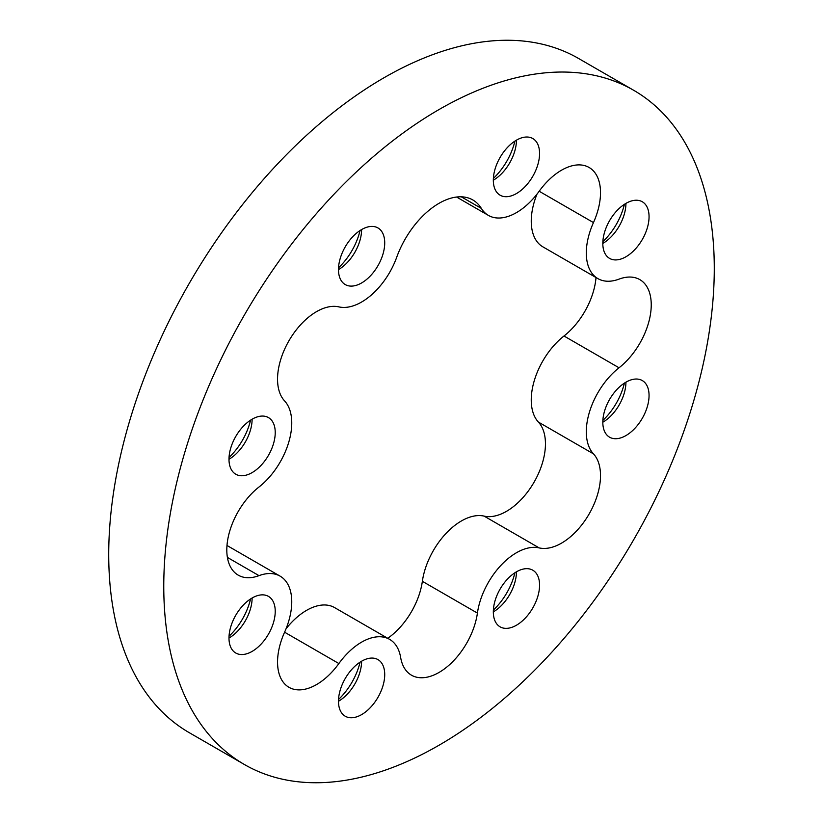 <?xml version="1.0" encoding="UTF-8"?>
<svg xmlns="http://www.w3.org/2000/svg" width="823" height="823" viewBox="0 0 823 823"><rect width="100%" height="100%" fill="white"/><g stroke="black" fill="none" stroke-linecap="round" stroke-linejoin="round"><path stroke-width="1.23" d="M360.062 662.165A46.716 26.974 -60 0 1 338.531 699.468M361.606 661.219A32.694 18.878 -60 0 1 377.952 659.604A32.694 18.878 -60 0 1 382.962 685.806A32.694 18.878 -60 0 1 361.606 714.621A32.694 18.878 -60 0 1 345.259 716.236A32.694 18.878 -60 0 1 340.238 690.034A32.694 18.878 -60 0 1 361.606 661.219L361.606 661.219A32.694 18.878 -60 0 1 338.479 701.268L338.479 701.268M250.573 598.949A46.716 26.974 -60 0 1 229.041 636.251M252.116 598.002A32.694 18.878 -60 0 1 268.463 596.387A32.694 18.878 -60 0 1 273.473 622.589A32.694 18.878 -60 0 1 252.116 651.405A32.694 18.878 -60 0 1 235.769 653.02A32.694 18.878 -60 0 1 230.749 626.817A32.694 18.878 -60 0 1 252.116 598.002L252.116 598.002A32.694 18.878 -60 0 1 228.989 638.051L228.989 638.051M250.573 420.152A46.716 26.974 -60 0 1 229.041 457.454M252.116 419.205A32.694 18.878 -60 0 1 268.463 417.59A32.694 18.878 -60 0 1 273.473 443.792A32.694 18.878 -60 0 1 252.116 472.608A32.694 18.878 -60 0 1 235.769 474.223A32.694 18.878 -60 0 1 230.749 448.021A32.694 18.878 -60 0 1 252.116 419.205L252.116 419.205A32.694 18.878 -60 0 1 228.989 459.255L228.989 459.255M360.062 230.512A46.716 26.974 -60 0 1 338.531 267.804M361.606 229.566A32.694 18.878 -60 0 1 377.952 227.94A32.694 18.878 -60 0 1 382.962 254.142A32.694 18.878 -60 0 1 361.606 282.958A32.694 18.878 -60 0 1 345.259 284.583A32.694 18.878 -60 0 1 340.238 258.381A32.694 18.878 -60 0 1 361.606 229.566L361.606 229.566A32.694 18.878 -60 0 1 338.479 269.615L338.479 269.615M624.4 204.33A46.716 26.974 -60 0 1 602.868 241.623M625.933 203.384A32.694 18.878 -60 0 1 642.29 201.758A32.694 18.878 -60 0 1 647.3 227.961A32.694 18.878 -60 0 1 625.933 256.776A32.694 18.878 -60 0 1 609.586 258.401A32.694 18.878 -60 0 1 604.576 232.199A32.694 18.878 -60 0 1 625.933 203.384L625.933 203.384A32.694 18.878 -60 0 1 602.817 243.433L602.817 243.433M624.4 383.127A46.716 26.974 -60 0 1 602.868 420.419M625.933 382.181A32.694 18.878 -60 0 1 642.29 380.555A32.694 18.878 -60 0 1 647.3 406.757A32.694 18.878 -60 0 1 625.933 435.573A32.694 18.878 -60 0 1 609.586 437.198A32.694 18.878 -60 0 1 604.576 410.996A32.694 18.878 -60 0 1 625.933 382.181L625.933 382.181A32.694 18.878 -60 0 1 602.817 422.23L602.817 422.23M514.91 572.767A46.716 26.974 -60 0 1 493.378 610.069M516.443 571.82A32.694 18.878 -60 0 1 532.8 570.205A32.694 18.878 -60 0 1 537.81 596.408A32.694 18.878 -60 0 1 516.443 625.223A32.694 18.878 -60 0 1 500.096 626.838A32.694 18.878 -60 0 1 495.086 600.636A32.694 18.878 -60 0 1 516.443 571.82L516.443 571.82A32.694 18.878 -60 0 1 493.327 611.87L493.327 611.87M514.91 141.114A46.716 26.974 -60 0 1 493.378 178.406M516.443 140.167A32.694 18.878 -60 0 1 532.8 138.542A32.694 18.878 -60 0 1 537.81 164.744A32.694 18.878 -60 0 1 516.443 193.559A32.694 18.878 -60 0 1 500.096 195.185A32.694 18.878 -60 0 1 495.086 168.982A32.694 18.878 -60 0 1 516.443 140.167L516.443 140.167A32.694 18.878 -60 0 1 493.327 180.216L493.327 180.216M286.013 628.854A56.057 32.364 -60 0 1 306.557 610.368A56.057 32.364 -60 0 1 334.58 607.59L389.629 639.378A56.057 32.364 -60 0 1 400.636 657.423A55.131 31.83 120 0 0 411.459 675.179A55.131 31.83 120 0 0 450.747 663.595A55.131 31.83 120 0 0 477.412 613.094A56.057 32.364 -60 0 1 516.443 552.747A56.057 32.364 -60 0 1 539.168 547.902A55.131 31.83 120 0 0 589.093 514.036A55.131 31.83 120 0 0 593.465 453.864A56.057 32.364 -60 0 1 619.04 367.788A55.131 31.83 120 0 0 649.44 319.437A55.131 31.83 120 0 0 639.831 279.625A55.131 31.83 120 0 0 619.04 279.131A56.057 32.364 -60 0 1 597.91 278.627A56.057 32.364 -60 0 1 593.465 222.591A55.131 31.83 120 0 0 589.093 167.47A55.131 31.83 120 0 0 561.523 170.207A55.131 31.83 120 0 0 539.168 191.245A56.057 32.364 -60 0 1 488.42 215.41A56.057 32.364 -60 0 1 481.362 208.414A67.63 39.041 120 0 0 472.844 199.968A67.63 39.041 120 0 0 439.029 203.312A67.63 39.041 120 0 0 396.696 257.29A56.057 32.364 -60 0 1 338.881 306.886A55.131 31.83 120 0 0 316.526 311.65A55.131 31.83 120 0 0 281.95 355.834A55.131 31.83 120 0 0 284.593 400.914A56.057 32.364 -60 0 1 259.008 487A55.131 31.83 120 0 0 228.609 535.341A55.131 31.83 120 0 0 238.228 575.154A55.131 31.83 120 0 0 259.008 575.647A56.057 32.364 -60 0 1 280.139 576.162A56.057 32.364 -60 0 1 284.593 632.198A55.131 31.83 120 0 0 288.966 687.308A55.131 31.83 120 0 0 338.881 663.544A56.057 32.364 -60 0 1 361.606 642.146A56.057 32.364 -60 0 1 389.629 639.378M387.736 638.278A55.131 31.83 120 0 0 422.364 581.316A56.057 32.364 -60 0 1 461.394 520.969A56.057 32.364 -60 0 1 484.119 516.114A55.131 31.83 120 0 0 534.034 482.247A55.131 31.83 120 0 0 538.407 422.086A56.057 32.364 -60 0 1 563.992 336A55.131 31.83 120 0 0 596.017 277.526M439.029 745.226A389.269 224.741 -60 0 1 244.39 764.505A389.269 224.741 -60 0 1 184.722 452.578A389.269 224.741 -60 0 1 439.029 109.552A389.269 224.741 -60 0 1 633.659 90.273A389.269 224.741 -60 0 1 693.326 402.2A389.269 224.741 -60 0 1 439.029 745.226M244.39 764.505L189.341 732.727A389.269 224.741 -60 0 1 129.674 420.8A389.269 224.741 -60 0 1 383.971 77.773A389.269 224.741 -60 0 1 578.61 58.495L633.659 90.273M597.91 278.627L542.861 246.838A56.057 32.364 -60 0 1 536.987 194.146M484.119 516.114L539.168 547.902M227.395 557.408L259.008 575.647M461.271 196.81L481.362 208.414M539.168 191.245L593.465 222.591M563.992 336L619.04 367.788M538.407 422.086L593.465 453.864M422.364 581.316L477.412 613.094M284.583 632.198L338.881 663.544M226.983 545.474L280.139 576.162M456.59 197.036L488.42 215.41"/></g></svg>
